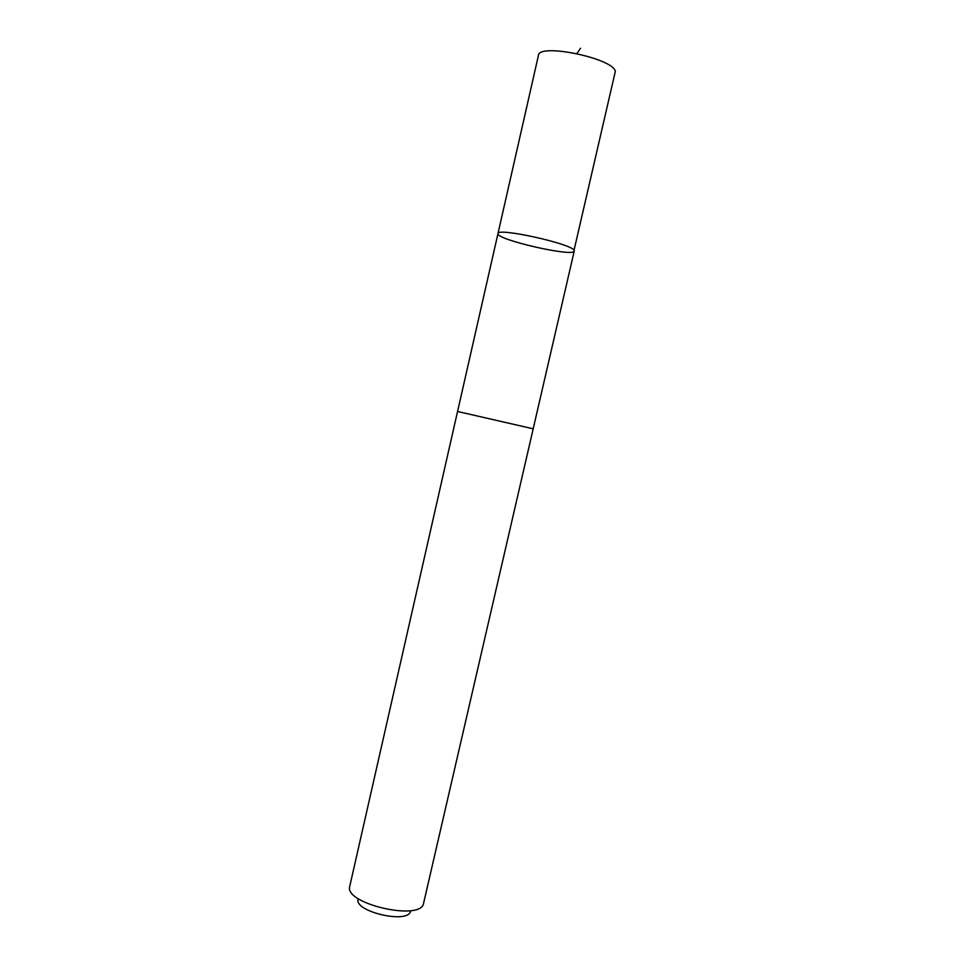 <?xml version="1.0" encoding="UTF-8"?>
<svg xmlns="http://www.w3.org/2000/svg" width="965" height="965" viewBox="0 0 965 965"><rect width="100%" height="100%" fill="white"/><g stroke="black" fill="none" stroke-linecap="round" stroke-linejoin="round"><path stroke-width="1.45" d="M574.03 250.285L574.247 251.033C574.139 257.522 495.238 239.453 497.976 233.566C496.782 227.282 571.328 243.638 574.03 250.285L615.308 71.494C614.042 58.491 538.663 42.737 538.446 55.367L497.976 233.566C496.782 227.282 571.328 243.638 574.03 250.285M457.567 411.476L533.199 428.81L457.567 411.488L497.976 233.566M533.199 428.81L423.418 904.012C419.473 920.9 345.772 904.024 349.571 887.1L457.555 411.488M410.415 911.684C407.23 923.782 355.53 911.937 357.943 899.67M580.556 48.25L576.925 53.557M533.187 428.81L574.247 251.033"/></g></svg>
